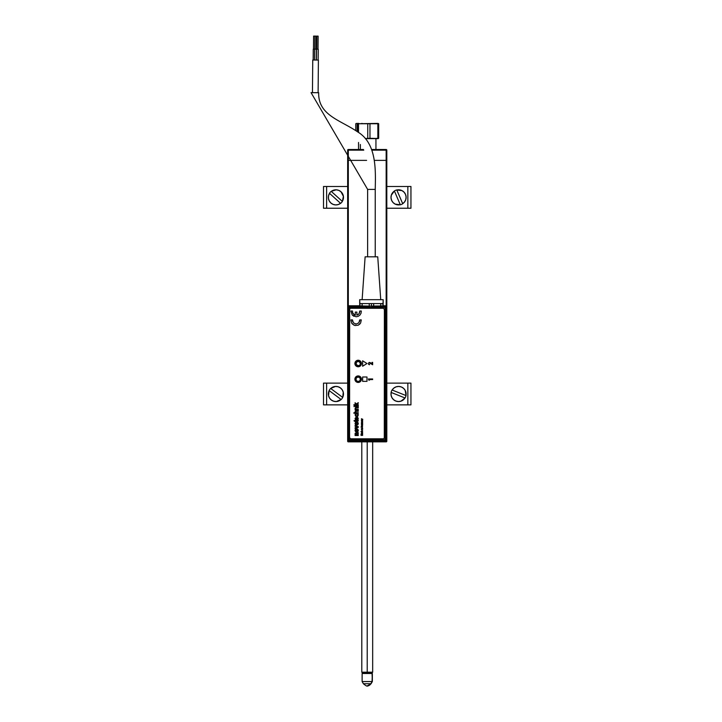 <?xml version="1.0" encoding="UTF-8"?>
<svg xmlns="http://www.w3.org/2000/svg" width="722" height="722" viewBox="0 0 722 722"><rect width="100%" height="100%" fill="white"/><g stroke="black" fill="none" stroke-linecap="round" stroke-linejoin="round"><path stroke-width="1.08" d="M347.661 160.383L347.661 441.196L348.302 441.196L347.661 441.196L348.311 441.846A0.65 0.65 0 0 1 347.661 441.196L347.661 160.383L366.605 160.383L348.311 160.383L348.311 150.158L347.661 150.158L347.661 160.383L347.661 150.158A0.65 0.65 0 0 1 348.311 149.508L348.311 150.158L363.753 150.158L348.311 150.158L348.311 160.383L366.605 160.383M348.311 305.957L348.311 160.383L348.311 305.957M374.303 160.383L386.162 160.383L386.162 306.056L386.162 160.383L386.812 160.383L374.303 160.383L386.812 160.383L386.812 150.158L386.162 149.508A0.65 0.65 0 0 1 386.812 150.158L386.162 150.158L386.812 150.158L386.812 430.971L386.812 160.383M386.162 149.508L386.162 160.383L386.162 149.508L371.686 149.508L386.162 149.508M371.92 150.158L386.162 150.158L371.92 150.158M363.455 149.508L348.311 149.508L363.455 149.508M386.162 441.097L386.812 441.196A0.65 0.65 0 0 1 386.162 441.846L348.311 441.846L348.311 441.196L348.311 441.846L386.162 441.846L386.035 441.196M386.812 441.196L386.812 430.971L386.812 441.196M365.44 138.516L369.971 138.299L365.44 138.516M377.669 138.516L369.971 138.299L369.971 123.733L378.689 123.733L357.146 123.733L357.146 131.53L357.146 123.733L377.841 123.733L377.841 138.299L373.915 138.597L369.971 138.299L369.971 123.733L367.751 123.733L367.751 138.299L367.751 123.733L357.787 123.733L377.949 123.408M365.368 138.633L377.976 138.633L365.368 138.633M360.368 144.49L360.368 149.508L360.368 144.49M357.787 131.982L357.787 123.733L357.787 131.982M377.669 123.516L378.175 123.462M356.515 123.408L358.753 123.408L356.253 123.462M362.534 123.516L361.551 123.462M358.518 132.505L358.518 123.733L358.518 132.505M355.775 130.619L355.775 123.733L355.775 130.619M378.346 138.516L378.346 123.516M378.689 123.733L377.841 123.733L377.841 138.299L378.689 138.299L378.689 123.733M372.074 673.5L372.344 681.55L371.09 683.725L367.236 685.9A4.503 4.269 -90 0 0 370.882 683.725L363.383 683.725L370.882 683.725L372.074 681.55L362.119 681.55L372.074 681.55L372.344 673.5L371.46 672.85L372.074 673.5L362.119 673.5L372.074 673.5M367.218 672.2L367.218 672.85L372.02 672.85L367.218 672.85L367.218 672.2L372.669 672.2L367.218 672.2L367.218 441.846L367.218 672.2L361.794 672.2L367.218 672.2M362.453 672.85L367.218 672.85L362.453 672.85L361.794 672.2L361.794 441.846M312.455 92.651L312.743 60.016L312.455 92.651M318.402 60.07L318.113 92.696L318.402 60.07L312.743 60.016L318.402 60.07M313.483 49.15L313.592 36.1L314.9 36.109L314.783 49.159L314.9 36.109L313.592 36.1L313.483 49.15M313.167 60.025L313.258 49.15L313.167 60.025M316.398 60.052L316.498 49.177L316.398 60.052M318.24 49.195L318.14 60.07L318.24 49.195L316.498 49.177M367.624 189.39L311.056 92.633L367.624 189.39L367.624 256.824L367.624 189.39L375.241 189.39L375.241 256.824L375.241 189.39L367.624 189.39M318.664 92.705C318.158 115.367 340.143 119.915 357.724 131.936C377.037 143.479 375.575 170.852 375.241 189.39C375.575 170.852 377.037 143.479 357.724 131.936C340.143 119.915 318.158 115.367 318.664 92.705L311.056 92.633L318.664 92.705M362.128 299.675L365.124 256.824L362.128 299.675M377.741 256.824L380.738 299.675L377.741 256.824L365.124 256.824L377.741 256.824M359.691 303.592L359.691 299.675L359.953 305.929L348.906 305.776L347.814 306.868L347.814 440.285L348.906 441.377L385.431 441.377L386.523 440.285L386.523 306.868L385.431 305.776L384.916 306.29A1.092 1.092 45 0 1 386.008 307.382L386.523 306.868L386.008 307.382L384.916 306.29L384.916 307.382L386.008 307.382L384.916 307.382L384.916 439.77L349.421 439.77L349.421 306.29L348.329 307.382L384.916 307.382L384.916 439.77L349.421 439.77L349.421 440.862L384.916 440.862L384.916 439.77L384.916 440.862L386.008 439.77L384.916 439.77L386.008 439.77L386.008 307.382L386.008 439.77L386.523 440.285L386.008 439.77A1.092 1.092 135 0 1 384.916 440.862L385.431 441.377L384.916 440.862L349.421 440.862L348.906 441.377L349.421 440.862A1.092 1.092 -135 0 1 348.329 439.77L347.814 440.285L348.329 439.77L349.421 440.862L349.421 439.77L348.329 439.77L349.421 439.77L349.421 307.382L348.329 307.382L348.329 439.77L348.329 307.382L347.814 306.868L348.329 307.382A1.092 1.092 -45 0 1 349.421 306.29L348.906 305.776L349.421 306.29L369.772 306.29L362.029 306.218L362.137 303.592L369.249 303.592L369.249 306.065L371.433 306.119L371.433 303.592L369.249 303.592L369.249 306.065L362.137 305.993L362.137 303.592L359.953 303.592L359.953 305.929L369.249 306.065L359.727 306.146L359.718 303.592L359.718 305.776L348.906 305.776L347.814 306.868L347.896 440.7L348.906 441.377L385.431 441.377L386.523 440.285L386.441 306.453L385.431 305.776L383.364 305.776L385.431 305.776L384.916 306.29L373.093 306.29L384.916 306.29L384.916 307.382L349.421 307.382L349.421 306.29L382.913 305.929L383.174 299.675L383.174 303.592M314.512 60.034L314.612 49.159L314.512 60.034M316.353 49.177L316.254 60.052L316.353 49.177L313.258 49.15M373.617 303.592L380.729 303.592L380.729 305.993L382.913 305.929L382.913 303.592L380.729 303.592L380.837 306.218L373.617 306.065L373.617 303.592L380.729 303.592L371.433 303.592L371.433 306.119L373.093 306.29L371.433 306.327L373.725 306.29L373.617 303.592L362.137 303.592L369.249 303.592M383.174 299.675L359.691 299.675L383.174 299.675M314.828 49.159L314.945 36.109L316.245 36.127L316.137 49.177L316.245 36.127L314.945 36.109L314.828 49.159M316.714 49.177L316.832 36.127L316.714 49.177M318.131 36.136L318.014 49.186L318.131 36.136L316.832 36.127L318.131 36.136M358.166 360.675A2.843 2.843 0 0 0 355.323 363.518A2.843 2.843 0 0 0 358.166 366.361L358.166 366.577A3.059 3.059 0 0 1 355.107 363.518A3.059 3.059 0 0 1 358.166 360.458L358.166 360.675A2.843 2.843 0 0 1 361.009 363.518A2.843 2.843 0 0 1 358.166 366.361A2.843 2.843 0 0 1 355.323 363.518A2.843 2.843 0 0 1 358.166 360.675L358.166 360.458A3.059 3.059 0 0 1 361.235 363.518A3.059 3.059 0 0 1 358.166 366.577L358.166 366.361A2.843 2.843 0 0 0 361.009 363.518A2.843 2.843 0 0 0 358.166 360.675M358.166 376.424A2.843 2.843 0 0 0 355.323 379.267A2.843 2.843 0 0 0 358.166 382.109L358.166 382.326A3.059 3.059 0 0 1 355.107 379.267A3.059 3.059 0 0 1 358.166 376.198L358.166 376.424A2.843 2.843 0 0 1 361.009 379.267A2.843 2.843 0 0 1 358.166 382.109A2.843 2.843 0 0 1 355.323 379.267A2.843 2.843 0 0 1 358.166 376.424L358.166 376.198A3.059 3.059 0 0 1 361.235 379.267A3.059 3.059 0 0 1 358.166 382.326L358.166 382.109A2.843 2.843 0 0 0 361.009 379.267A2.843 2.843 0 0 0 358.166 376.424M358.166 366.577L360.332 365.684L361.235 363.518L360.332 361.352L358.166 360.458L356 361.352L355.107 363.518L356 365.684L358.166 366.577M358.166 382.326L360.332 381.433L361.235 379.267L360.332 377.101L358.166 376.198L356 377.101L355.107 379.267L356 381.433L358.166 382.326M383.138 305.559L383.138 306.146L373.725 306.29L383.138 306.146L383.138 303.809L383.138 305.559M382.913 303.809L380.729 303.592M362.137 303.592L359.953 303.592M359.484 377.462L360.368 378.915L359.971 380.575L358.518 381.469L356.858 381.063L355.964 379.61L356.37 377.949L357.823 377.065L359.484 377.462M355.513 363.31L355.946 363.346A2.229 2.229 0 0 1 358.347 361.289A2.229 2.229 0 0 1 360.395 363.689L360.829 363.726A2.662 2.662 0 0 0 358.374 360.856A2.662 2.662 0 0 0 355.513 363.31A2.662 2.662 0 0 0 357.959 366.171A2.662 2.662 0 0 0 360.829 363.726L359.619 365.215L357.995 365.738L356.045 364.204L356.722 361.821L359.177 361.532L360.395 363.689A2.229 2.229 0 0 1 357.995 365.738A2.229 2.229 0 0 1 355.946 363.346L355.513 363.31M361.46 429.626L362.625 429.391L361.46 429.626M357.11 414.275L357.164 413.715L357.11 414.275M358.256 414.545L357.164 413.715M356.045 413.769L355.053 414.807L355.793 416.278L357.859 416.107L358.32 414.78M355.549 415.024L355.901 415.71L355.991 414.365M356.686 415.89L355.901 415.71M361.46 423.652L362.625 423.886L361.677 423.462L362.625 423.182L361.677 422.758L362.625 422.253L361.442 422.641L361.46 423.886L362.625 423.652M357.859 424.735L358.338 423.534L357.859 422.37L355.513 422.37L355.043 423.534L355.486 424.689L356.812 425.15L357.986 424.59M357.697 423.354L356.867 424.31L355.675 423.715L356.506 422.758L357.715 423.444M358.807 360.314L355.865 361.208L354.971 362.877L355.152 364.763L356.361 366.225L358.166 366.776L359.98 366.225L361.18 364.763A3.267 3.267 0 0 0 360.883 361.704L358.807 360.314A3.267 3.267 0 0 0 358.175 360.251A3.267 3.267 0 0 1 361.433 363.518A3.267 3.267 0 0 1 358.166 366.776A3.267 3.267 0 0 0 361.18 364.772M361.18 364.763L360.883 361.704A3.267 3.267 0 0 0 358.816 360.314M355.161 380.431A3.267 3.267 0 0 0 358.166 382.443L359.98 381.893L361.18 380.422A3.267 3.267 0 0 0 360.883 377.371L358.807 375.981A3.267 3.267 0 0 0 358.175 375.918A3.267 3.267 0 0 1 361.433 379.176A3.267 3.267 0 0 1 358.166 382.443A3.267 3.267 0 0 0 361.18 380.431M361.18 380.422L360.883 377.362A3.267 3.267 0 0 0 358.816 375.981M362.625 360.801L362.625 366.235L366.984 363.518L362.625 360.801L366.984 363.518L362.625 360.801L362.625 366.235L366.984 363.518M358.807 375.981L356.361 376.46L355.152 377.931A3.267 3.267 0 0 0 355.152 380.422L356.361 381.893L358.166 382.443A3.267 3.267 0 0 1 354.908 379.176A3.267 3.267 0 0 1 358.166 375.918A3.267 3.267 0 0 0 355.161 377.922M349.574 309.377L349.574 437.712L349.665 308.962L350.666 308.285L383.292 308.285L350.666 308.285L383.292 308.285L384.384 309.377L384.294 438.128L383.292 438.795L350.666 438.795L383.292 438.795L350.666 438.795L349.574 437.712M352.228 323.925L355.016 325.532L358.22 325.198L360.621 323.05L361.298 319.9L359.718 319.9L358.87 322.815L356.099 324.079L353.338 322.815L352.489 319.9L350.91 319.9L351.587 323.05L353.988 325.198M362.787 419.365L361.46 418.697L362.282 419.202L361.46 419.708L362.787 419.365M362.625 420.538L361.677 420.366L362.625 419.879L361.469 420.114L361.46 420.764L362.625 420.538M361.83 421.088L362.625 421.088L361.551 421.188L361.605 421.937L361.821 421.314L362.498 421.937L362.625 421.314M361.966 426.44L362.282 427.027L361.298 426.982L361.469 426.224L361.108 427.135L362.417 427.234L362.552 426.458L361.966 426.44M362.625 428.841L361.677 428.669L362.625 428.182L361.469 428.417L361.46 429.076L362.625 428.841M361.957 430.456L361.487 431.124L362.399 431.314L362.606 430.655L362.137 431.151L361.957 430.456M361.83 432.83L362.625 432.83L361.551 432.92L361.605 433.678L361.776 433.056L362.498 433.669L362.625 433.056M358.274 404.672L356.677 404.356L358.274 402.677L356.289 403.95L355.098 402.732L356.235 404.672L353.924 404.672L353.924 405.232L358.274 405.232L358.274 404.672L358.274 405.232L353.924 405.232L353.924 404.672M354.484 406.017L353.924 406.576L354.484 406.017M358.274 412.713L356.027 412.641L355.549 412L356.018 411.287L358.274 411.26L358.274 410.71L355.576 410.809L355.043 411.784L355.513 412.713L353.924 412.713L353.924 413.273L358.274 413.273L358.274 412.713L358.274 413.273L353.924 413.273L353.924 412.713M357.832 418.291L356.83 419.238L356.379 416.91L355.053 418.48L355.54 419.437L357.029 419.78L358.311 418.607L357.39 416.91L357.823 418.164M358.338 430.447L357.859 429.283L356.677 428.832L355.513 429.283L355.043 430.447L355.486 431.612L356.641 432.063L357.859 431.648L358.338 430.447M355.152 377.931L355.152 380.422M366.984 381.351L366.984 377.001L362.625 377.001L362.625 381.351L366.984 381.351L362.625 381.351L362.625 377.001L366.984 377.001L366.984 381.351M356.316 432.74L355.134 433.272L355.098 435.528L358.274 435.528L358.274 434.689L356.081 434.626L355.657 434.048L358.274 433.57L358.274 432.74L356.316 432.74L358.274 432.74L358.274 433.57M356.722 427.18L355.098 427.74L355.098 428.579L358.274 427.37L358.274 426.648L355.098 425.457L355.098 426.296L357.264 427.018L355.098 427.74L355.098 428.579L358.274 427.37L358.274 426.648L355.098 425.457L355.098 426.296L356.993 426.937M357.832 420.348L354.006 420.637L355.603 421.585L358.076 421.088L358.283 420.078M357.823 415.141L357.092 415.863M358.274 409.365L356.199 409.338L355.549 408.643L355.928 407.966L358.274 407.921L358.274 407.361L355.729 407.407L355.043 408.399L355.54 409.365L355.098 409.925L358.274 409.925L358.274 409.365L358.274 409.925L355.098 409.925L355.098 409.365M358.274 406.017L355.098 406.017L355.098 406.576L358.274 406.576L358.274 406.017L358.274 406.576L355.098 406.576L355.098 406.017L358.274 406.017M362.625 435.131L361.614 435.131L362.399 434.797L361.614 434.265L362.625 434.03L361 434.03L362.065 434.689L361 435.366L362.625 435.366L361 435.14M362.625 431.846L361 431.621L361.74 432.487L362.625 431.846M361.957 425.032L361.487 425.7L362.399 425.89L362.606 425.24L362.137 425.727L361.957 425.032M362.625 424.518L361.532 423.985L361.46 424.753L362.625 424.753L361.46 424.518M362.625 422.478L361.848 422.253M370.314 362.643L372.038 363.969L372.038 362.39L372.633 362.39L372.633 364.754L369.863 363.067M368.428 363.13L369.438 362.399M368.364 363.825L368.355 363.365M368.68 364.402L368.391 363.933M369.556 364.159L369.438 364.745M354.673 314.909L352.76 313.032L352.489 311.029L350.91 311.029L352.228 315.054L356.099 316.768L358.22 316.326L359.971 315.054L361.063 313.186L361.298 311.029L359.718 311.029L359.105 313.628L357.534 314.909L356.885 315.117L356.885 312.075L355.323 312.075L355.323 315.117L354.069 314.584M355.161 364.772A3.267 3.267 0 0 0 358.166 366.776A3.267 3.267 0 0 1 354.908 363.518A3.267 3.267 0 0 1 358.166 360.251A3.267 3.267 0 0 0 355.161 362.263M355.152 362.273A3.267 3.267 0 0 0 355.152 364.763M358.274 434.689L358.274 435.528L355.098 435.528L355.098 434.689M369.474 380.151L368.825 380.151L368.391 378.969L372.633 378.969L372.633 379.564L369.032 379.564L369.474 380.151M362.227 433.056L362.318 433.525L362.227 433.056M359.718 311.029L359.755 311.714M359.664 312.391L359.439 313.032M359.105 313.628L358.672 314.151M358.139 314.584L357.534 314.909M353.536 314.151L353.103 313.628M352.76 313.032L352.544 312.391M352.228 315.054L353.988 316.326M358.22 316.326L359.971 315.054M362.625 434.265L361 434.247M355.098 403.508L355.098 402.732M358.274 402.677L358.274 403.327M358.274 407.921L358.274 407.361L356.072 407.361M358.274 411.26L358.274 410.71L356.271 410.71M357.327 417.46L357.39 416.91M357.877 419.419L357.336 419.717M355.594 418.661L356.325 417.451L356.325 419.238L355.747 418.95M355.603 421.585L355.098 421.585M354.322 421.188L354.006 420.637M355.098 420.132L355.603 420.132M357.697 430.267L356.867 431.224L355.657 430.447L356.686 429.671L357.715 430.538M361.704 431.937L362.39 432.18L361.704 431.937M356.325 424.274L355.856 424.022M359.746 320.685L359.61 321.452M356.099 324.079L355.323 323.998M352.598 321.452L352.462 320.685M358.22 325.198L359.971 323.925M362.227 421.314L362.318 421.783L362.227 421.314M362.074 426.215L361.966 426.774M410.944 208.234L410.944 186.484L407.849 186.484L410.944 186.484L410.944 208.234L407.849 208.234L410.944 208.234M407.849 186.484L407.849 208.234L386.812 208.234L407.849 208.234L407.849 186.484L386.812 186.484L407.849 186.484M323.519 186.484L323.519 208.234L326.624 208.234L323.519 208.234L323.519 186.484L326.624 186.484L323.519 186.484M326.624 208.234L326.624 186.484L347.661 186.484L326.624 186.484L326.624 208.234L347.661 208.234L326.624 208.234M410.944 404.871L410.944 383.12L407.849 383.12L407.849 404.871L410.944 404.871L410.944 383.12L407.849 383.12L407.849 404.871L386.812 404.871L410.944 404.871M386.812 383.12L407.849 383.12L386.812 383.12M326.624 383.12L347.661 383.12L323.519 383.12L326.624 383.12L326.624 404.871L323.519 404.871L326.624 404.871L326.624 383.12M323.519 383.12L323.519 404.871L323.519 383.12M347.661 404.871L326.624 404.871L347.661 404.871M331.208 191.348L331.208 191.348A7.626 7.626 0 0 0 330.252 192.242L330.252 192.242A7.626 7.626 0 0 1 331.208 191.348L336.19 189.805L338.753 190.355L340.983 191.754L343.401 196.33L342.363 201.438A7.626 7.626 0 0 1 341.569 202.476L341.569 202.476A7.626 7.626 0 0 0 342.363 201.438L331.272 191.402A7.554 7.554 0 0 1 342.309 201.384L342.363 201.438M329.521 193.334L340.558 203.324L338.23 204.552L335.631 204.913L333.068 204.362L330.838 202.963L329.232 200.887L328.429 198.388L328.528 195.761L329.521 193.334A7.554 7.554 0 0 0 340.558 203.324L340.613 203.369A7.626 7.626 0 0 0 341.569 202.476A7.626 7.626 0 0 1 340.613 203.369L340.558 203.324M331.272 191.402L342.309 201.384M330.252 192.242A7.626 7.626 0 0 0 329.458 193.279A7.626 7.626 0 0 1 330.252 192.242M405.954 395.539L406.026 395.566A7.626 7.626 0 0 1 405.647 396.82L405.647 396.82A7.626 7.626 0 0 1 405.051 397.993L400.927 401.17L398.327 401.549L395.755 401.008L393.526 399.627L391.902 397.569L391.08 395.069L391.162 392.443L404.988 397.966L391.089 392.416A7.626 7.626 0 0 1 392.055 389.997L392.127 390.024A7.554 7.554 0 0 1 405.954 395.539L392.127 390.024L393.878 388.066L396.188 386.821L398.788 386.441L401.36 386.974L403.589 388.355L405.213 390.421L406.026 395.566L392.127 390.024M404.988 397.966L404.988 397.966A7.554 7.554 0 0 1 391.162 392.443M405.051 397.993A7.626 7.626 0 0 0 406.026 395.566M392.055 389.997A7.626 7.626 0 0 0 391.089 392.416M330.667 388.454L330.667 388.454A7.626 7.626 0 0 0 329.792 389.438L329.792 389.438A7.626 7.626 0 0 1 330.667 388.454L335.468 386.45L338.077 386.757L340.423 387.931L342.228 389.844L343.266 392.254L342.715 397.443A7.626 7.626 0 0 1 342.029 398.553L342.029 398.553A7.626 7.626 0 0 0 342.715 397.443L330.721 388.499A7.554 7.554 0 0 1 342.661 397.398L342.715 397.443M341.163 399.537A7.626 7.626 0 0 0 342.029 398.553A7.626 7.626 0 0 1 341.163 399.537L329.16 390.593L341.1 399.492L336.353 401.54L333.745 401.233L331.398 400.051L329.593 398.138L328.555 395.728L329.106 390.548A7.626 7.626 0 0 1 329.792 389.438A7.626 7.626 0 0 0 329.106 390.548M330.721 388.499L342.661 397.398M341.1 399.492A7.554 7.554 0 0 1 329.16 390.593M400.331 204.777L400.331 204.777A7.626 7.626 0 0 0 401.567 204.371L401.567 204.371A7.626 7.626 0 0 1 400.331 204.777L395.16 204.109L393.057 202.539L391.613 200.346L391.008 197.792L391.324 195.184L394.383 190.969A7.626 7.626 0 0 1 395.539 190.346L395.539 190.346A7.626 7.626 0 0 0 394.383 190.969L400.295 204.714A7.554 7.554 0 0 1 394.42 191.041L394.383 190.969M402.695 203.676L396.811 190.003L401.955 190.608L404.058 192.178L405.493 194.371L406.098 196.925L405.791 199.534L404.609 201.88L402.695 203.676A7.554 7.554 0 0 0 396.811 190.003L396.784 189.94A7.626 7.626 0 0 0 395.539 190.346A7.626 7.626 0 0 1 396.784 189.94L396.811 190.003M400.295 204.714L394.42 191.041M401.567 204.371A7.626 7.626 0 0 0 402.723 203.748A7.626 7.626 0 0 1 401.567 204.371M375.936 149.508L375.936 138.633M358.536 149.508L358.536 142.46M371.695 672.85L372.344 673.5L372.344 681.55L371.09 683.725C368.626 685.747 367.345 686.469 367.236 685.9C367.128 686.469 365.837 685.747 363.383 683.725L362.119 681.55L362.119 673.5L362.778 672.85M372.669 441.846L372.669 672.2L372.02 672.85"/></g></svg>
